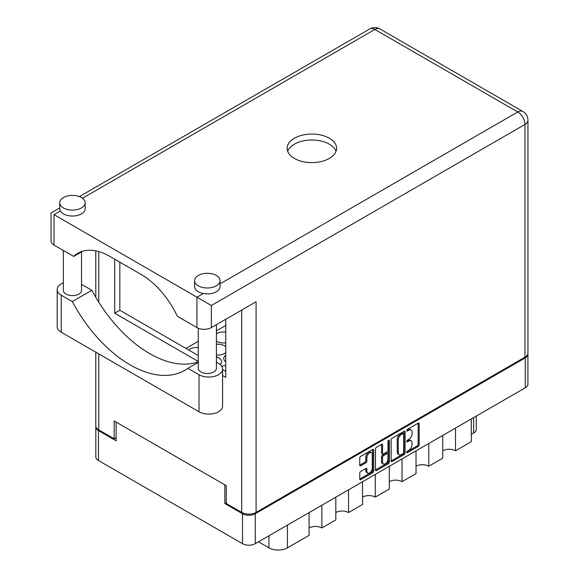 <?xml version="1.0" encoding="UTF-8"?>
<svg xmlns="http://www.w3.org/2000/svg" width="579" height="579" viewBox="0 0 579 579"><rect width="100%" height="100%" fill="white"/><g stroke="black" fill="none" stroke-linecap="round" stroke-linejoin="round"><path stroke-width="0.87" d="M371.486 452.684L370.459 452.09A3.821 2.207 120 0 0 368.548 452.279A3.821 2.207 120 0 0 365.848 456.954L366.876 457.548A3.821 2.207 120 0 1 369.576 452.872A3.821 2.207 120 0 1 371.486 452.684A3.821 2.207 120 0 1 372.275 454.435L372.275 468.245A3.821 2.207 120 0 1 370.611 472.088A3.821 2.207 120 0 1 367.672 473.108A3.821 2.207 120 0 1 366.876 471.364L366.876 469.062A1.426 0.825 120 0 0 366.579 468.404A1.426 0.825 120 0 0 365.87 468.476L360.775 471.422A1.426 0.825 120 0 0 359.762 473.166L359.762 479.05A1.426 0.825 120 0 0 360.058 479.709A1.426 0.825 120 0 0 360.775 479.636L372.681 472.761A1.426 0.825 120 0 0 373.694 471.009L373.694 450.035A1.426 0.825 120 0 0 373.397 449.384A1.426 0.825 120 0 0 372.681 449.449L360.775 456.324A1.426 0.825 120 0 0 359.762 458.076L359.762 465.183A1.426 0.825 120 0 0 360.058 465.834A1.426 0.825 120 0 0 360.775 465.769L365.87 462.824A1.426 0.825 120 0 0 366.876 461.079L366.876 457.548M388.675 440.214L389.385 440.626A0.999 0.579 120 0 0 389.175 440.163A0.999 0.579 120 0 0 388.675 440.214A0.999 0.579 120 0 0 387.973 441.437L387.973 450.296A1.426 0.825 120 0 1 386.96 452.047L383.58 453.994A1.426 0.825 120 0 1 382.871 454.066A1.426 0.825 120 0 1 382.574 453.415L382.574 444.904A1.426 0.825 120 0 0 382.278 444.252A1.426 0.825 120 0 0 381.561 444.325L382.574 444.904M225.752 346.712A9.452 5.457 0 0 0 224.464 345.786A9.452 5.457 0 0 0 216.43 344.244M225.752 355.195A9.452 5.457 0 0 0 223.755 358.546A9.452 5.457 0 0 0 225.752 361.904M198.257 347.523A9.452 5.457 0 0 0 188.696 350.006M225.752 332.187A9.452 5.457 0 0 0 216.43 333.808M216.43 341.14A9.452 5.457 0 0 0 216.749 341.335A9.452 5.457 0 0 0 225.752 342.768M220.23 364.618A9.452 5.457 0 0 0 221.576 361.817A9.452 5.457 0 0 0 218.811 357.952A9.452 5.457 0 0 0 216.43 356.954M225.752 365.363A9.452 5.457 0 0 0 221.786 366.391M391.151 439.953L391.151 460.927A1.426 0.825 120 0 0 391.447 461.586A1.426 0.825 120 0 0 392.164 461.514L404.07 454.638A1.426 0.825 120 0 0 405.083 452.887L405.083 431.912A1.426 0.825 120 0 0 404.786 431.261A1.426 0.825 120 0 0 404.07 431.326L392.164 438.202A1.426 0.825 120 0 0 391.151 439.953M226.266 502.717L224.826 503.549L242.507 513.761A9.018 5.204 0 0 0 255.259 513.761L525.276 357.865A9.018 5.204 0 0 0 527.918 354.189L527.918 384.109A9.018 5.204 180 0 1 525.276 387.785L255.259 543.681A9.018 5.204 180 0 1 242.507 543.681L98.452 460.508A9.018 5.204 180 0 1 95.81 456.831L95.81 426.911A9.018 5.204 0 0 0 98.452 430.588L116.14 440.8L116.14 422.098M408.817 450.267L407.428 451.07A0.999 0.579 120 0 0 406.776 451.946A0.999 0.579 120 0 0 406.928 452.749A0.999 0.579 120 0 0 407.428 452.698L418.147 446.51A1.426 0.825 120 0 0 419.16 444.759L419.16 423.785A1.426 0.825 120 0 0 418.863 423.126A1.426 0.825 120 0 0 418.147 423.198L407.428 429.394A0.999 0.579 120 0 0 406.776 430.269A0.999 0.579 120 0 0 406.928 431.073A0.999 0.579 120 0 0 407.428 431.022L408.817 430.219A4.567 2.634 120 0 1 411.097 429.994A4.567 2.634 120 0 1 412.045 432.086L412.045 433.837A4.567 2.634 120 0 1 408.817 439.432L407.428 440.228A0.999 0.579 120 0 0 406.776 441.111A0.999 0.579 120 0 0 406.928 441.915A0.999 0.579 120 0 0 407.428 441.864L408.817 441.06A4.567 2.634 120 0 1 411.097 440.836A4.567 2.634 120 0 1 412.045 442.928L412.045 444.672A4.567 2.634 120 0 1 408.817 450.267M375.46 469.967L387.351 463.106L388.379 463.699A1.426 0.825 120 0 0 389.385 461.948L389.385 440.626M388.379 463.699L376.466 470.575A1.426 0.825 120 0 1 375.749 470.647A1.426 0.825 120 0 1 375.46 469.989L375.46 449.014A1.426 0.825 120 0 1 376.466 447.263L381.561 444.325M224.826 503.549L224.826 484.847M216.43 355.043A9.452 5.457 0 0 0 225.752 352.582M225.752 325.456L216.43 330.833M198.257 341.328L185.953 348.428M527.918 354.189A9.018 5.204 0 0 0 527.882 353.697M95.853 426.419A9.018 5.204 0 0 0 95.81 426.911M476.3 416.062L476.3 429.285A9.018 5.204 180 0 1 473.658 432.962L471.292 434.33M455.514 428.069L455.514 450.802L471.292 441.69L471.292 418.957M442.761 435.43L442.761 458.163L428.778 466.24A9.018 5.204 0 0 0 416.026 466.24M455.514 450.802A9.018 5.204 0 0 0 442.761 450.802M428.778 443.5L428.778 466.24M416.026 450.86L416.026 473.6L402.043 481.677A9.018 5.204 0 0 0 389.291 481.677M402.043 458.937L402.043 481.677M389.291 466.298L389.291 489.038L375.308 497.108L375.308 474.375M362.555 481.735L362.555 504.468L348.572 512.545L348.572 489.805M362.555 497.108A9.018 5.204 180 0 1 375.308 497.108M335.82 497.166L335.82 519.906L321.837 527.976L321.837 505.243M335.82 512.545A9.018 5.204 180 0 1 348.572 512.545M309.085 512.603L309.085 535.343L287.445 547.835A13.085 7.556 180 0 1 268.938 547.835L268.938 535.785M309.085 527.976A9.018 5.204 180 0 1 321.837 527.976M258.495 541.814L268.938 547.835M411.097 440.836L410.07 440.243A4.567 2.634 120 0 0 407.782 440.467L408.817 441.06M406.798 441.039L407.782 440.467M411.097 429.994L410.07 429.401A4.567 2.634 120 0 0 407.782 429.625L408.817 430.219M406.798 430.197L407.782 429.625M406.798 451.873L417.119 445.917A1.426 0.825 120 0 0 418.132 444.165L418.132 423.213L419.16 423.785M392.164 461.514L391.151 460.935L403.042 454.045A1.426 0.825 120 0 0 404.048 452.293L404.048 431.341M402.962 453.646A0.999 0.579 120 0 0 403.664 452.423L403.664 434.011A0.999 0.579 120 0 0 403.462 433.555A0.999 0.579 120 0 0 402.962 433.599L401.5 434.445A4.567 2.634 120 0 0 398.265 440.04L398.265 452.626A4.567 2.634 120 0 0 399.213 454.718A4.567 2.634 120 0 0 401.5 454.493L402.962 453.646M403.462 433.555L402.434 432.962A0.999 0.579 120 0 0 401.935 433.005L402.962 433.599M399.213 454.718L398.186 454.124A4.567 2.634 120 0 1 397.237 452.033L397.237 439.447A4.567 2.634 120 0 1 400.465 433.852L401.935 433.005M381.547 444.332L381.547 452.821A1.426 0.825 120 0 0 381.843 453.473L382.871 454.066M388.357 440.489L388.357 461.354L389.385 461.948M382.574 462.245A3.821 2.207 120 0 0 383.363 463.989A3.821 2.207 120 0 0 386.309 462.968A3.821 2.207 120 0 0 387.973 459.125L387.973 454.262A1.426 0.825 120 0 0 387.677 453.603A1.426 0.825 120 0 0 386.96 453.675L383.58 455.63A1.426 0.825 120 0 0 382.574 457.374L382.574 462.245L381.547 461.651A3.821 2.207 120 0 0 382.335 463.395L383.363 463.989M387.677 453.603L386.649 453.01A1.426 0.825 120 0 0 385.932 453.082L386.96 453.675M381.547 461.651L381.547 456.78A1.426 0.825 120 0 1 382.553 455.036L385.932 453.082M387.351 463.106A1.426 0.825 120 0 0 388.357 461.354M367.672 473.108L366.637 472.515A3.821 2.207 120 0 1 365.848 470.77L365.848 468.491L366.876 469.062M359.762 465.161L364.842 462.23A1.426 0.825 120 0 0 365.848 460.486L365.848 456.954M359.762 479.028L371.653 472.167A1.426 0.825 120 0 0 372.659 470.416L372.659 449.463M198.257 362.36L187.922 368.324L199.017 374.722A13.816 7.976 0 0 0 218.551 374.722A13.816 7.976 0 0 0 222.597 369.084A13.816 7.976 0 0 0 218.551 363.446L216.43 362.222M199.017 374.722L199.017 411.77A13.816 7.976 0 0 0 218.551 411.77A13.816 7.976 0 0 0 222.597 406.132L222.597 369.084M63.437 197.548A12.724 7.346 0 0 0 59.709 202.744A12.724 7.346 0 0 0 67.569 209.526A12.724 7.346 0 0 0 81.436 207.933A12.724 7.346 0 0 0 85.164 202.744A12.724 7.346 0 0 0 77.304 195.955A12.724 7.346 0 0 0 63.437 197.548M59.709 202.744L59.709 208.679A12.724 7.346 0 0 0 60.375 211.009A12.724 7.346 0 0 0 81.436 213.875A12.724 7.346 0 0 0 85.164 208.679L85.164 202.744M198.344 275.438A12.724 7.346 0 0 0 194.616 280.627A12.724 7.346 0 0 0 202.476 287.416A12.724 7.346 0 0 0 216.343 285.823A12.724 7.346 0 0 0 220.063 280.627A12.724 7.346 0 0 0 212.211 273.845A12.724 7.346 0 0 0 198.344 275.438M194.616 280.627L194.616 286.569A12.724 7.346 0 0 0 203.301 293.531A12.724 7.346 0 0 0 216.343 291.758A12.724 7.346 0 0 0 220.063 286.569L220.063 280.627M329.342 158.429A24.723 14.272 0 0 0 336.587 148.333A24.723 14.272 0 0 0 321.323 135.146A24.723 14.272 0 0 0 294.385 138.243A24.723 14.272 0 0 0 287.141 148.333A24.723 14.272 0 0 0 302.404 161.519A24.723 14.272 0 0 0 329.342 158.429M287.683 151.3A24.723 14.272 180 0 1 294.385 144.178A24.723 14.272 180 0 1 318.884 140.588A24.723 14.272 180 0 1 336.044 151.3M216.43 324.653L216.43 368.251A9.09 5.247 180 0 1 213.767 371.964A9.09 5.247 180 0 1 203.866 373.1A9.09 5.247 180 0 1 198.257 368.251L198.257 328.221M81.523 251.872L81.523 290.368A9.09 5.247 180 0 1 78.86 294.074A9.09 5.247 180 0 1 68.959 295.21A9.09 5.247 180 0 1 63.35 290.368L63.35 250.446M203.301 293.531L196.954 297.193L211.357 305.502L211.357 327.591A10.176 5.877 180 0 1 196.954 327.591L196.954 297.193L54.028 214.671C50.149 212.435 50.149 212.435 54.028 214.671L54.028 245.069L73.671 256.41L82.717 251.185M211.357 327.591L256.084 301.76L256.084 512.393A10.176 5.877 180 0 1 241.689 512.393L226.266 503.491L226.266 485.68L114.186 420.969L114.186 438.781L98.763 429.879A10.176 5.877 180 0 1 95.781 425.724L95.781 352.17M73.671 256.41A63.987 36.94 -120 0 1 77.876 253.24A63.987 36.94 -120 0 1 109.865 256.41L141.124 274.453A63.987 36.94 -120 0 1 177.319 316.25L196.954 327.591M114.186 438.781L116.14 437.652M524.972 357.156L524.972 124.442A10.176 5.877 0 0 0 527.947 120.28L527.947 353.002A10.176 5.877 180 0 1 524.972 357.156L256.084 512.393M225.752 319.275L225.752 377.334L222.597 375.518M198.257 361.462L114.7 313.225L114.7 259.197M198.257 355.528L119.839 310.257L119.839 262.164M225.752 371.4L222.597 369.583M54.028 245.069A10.176 5.877 180 0 1 51.053 240.915L51.053 212.956L59.709 207.948M119.839 310.257L114.7 313.225M198.257 361.846A109.496 63.22 60 0 1 91.858 290.296L81.523 284.332M199.017 411.77L61.229 332.216A13.816 7.976 180 0 1 57.183 326.578L57.183 289.536A13.816 7.976 180 0 1 63.35 282.892M91.858 290.296L72.317 301.579L61.229 295.174A13.816 7.976 180 0 1 57.183 289.536M72.317 301.579A109.496 63.22 -120 0 0 184.867 370.292A109.496 63.22 -120 0 0 187.922 368.324M525.276 387.785L525.276 357.865M255.259 513.761L255.259 543.681M98.452 430.588L98.452 460.508M242.507 543.681L242.507 513.761M473.658 432.962L473.658 417.589M287.445 525.102L287.445 547.835M406.719 441.451L407.428 441.864M406.719 430.617L407.428 431.022M418.132 444.165L419.16 444.759M417.119 445.917L418.147 446.51M406.719 452.293L407.428 452.698M404.07 431.326L405.083 431.912M404.048 452.293L405.083 452.887M403.042 454.045L404.07 454.638M400.465 433.852L401.5 434.445M397.237 439.447L398.265 440.04M397.237 452.033L398.265 452.626M375.46 469.989L376.466 470.575M381.547 452.821L382.574 453.415M382.553 455.036L383.58 455.63M381.547 456.78L382.574 457.374M365.848 470.77L366.876 471.364M365.848 460.486L366.876 461.079M364.842 462.23L365.87 462.824M359.762 465.183L360.775 465.769M372.681 449.449L373.694 450.035M372.659 470.416L373.694 471.009M371.653 472.167L372.681 472.761M359.762 479.05L360.775 479.636M220.063 283.848L517.771 111.971L374.845 29.457L82.493 198.242M60.375 211.009L54.028 214.671M241.689 512.393L241.689 310.076M98.763 251.597L98.763 302.173M98.763 353.885L98.763 429.879M527.947 120.28A10.176 10.176 0 0 0 522.859 111.465A10.176 5.877 -60 0 0 517.771 111.971A10.176 5.877 60 0 1 524.972 124.442L211.357 305.502M369.757 28.95A10.176 5.877 60 0 1 374.845 29.457A10.176 5.877 120 0 1 379.933 28.95A10.176 10.176 0 0 0 369.757 28.95L79.388 196.592M61.229 295.174L61.229 332.216M522.859 111.465L379.933 28.95M95.781 250.873L95.781 297.288"/></g></svg>
